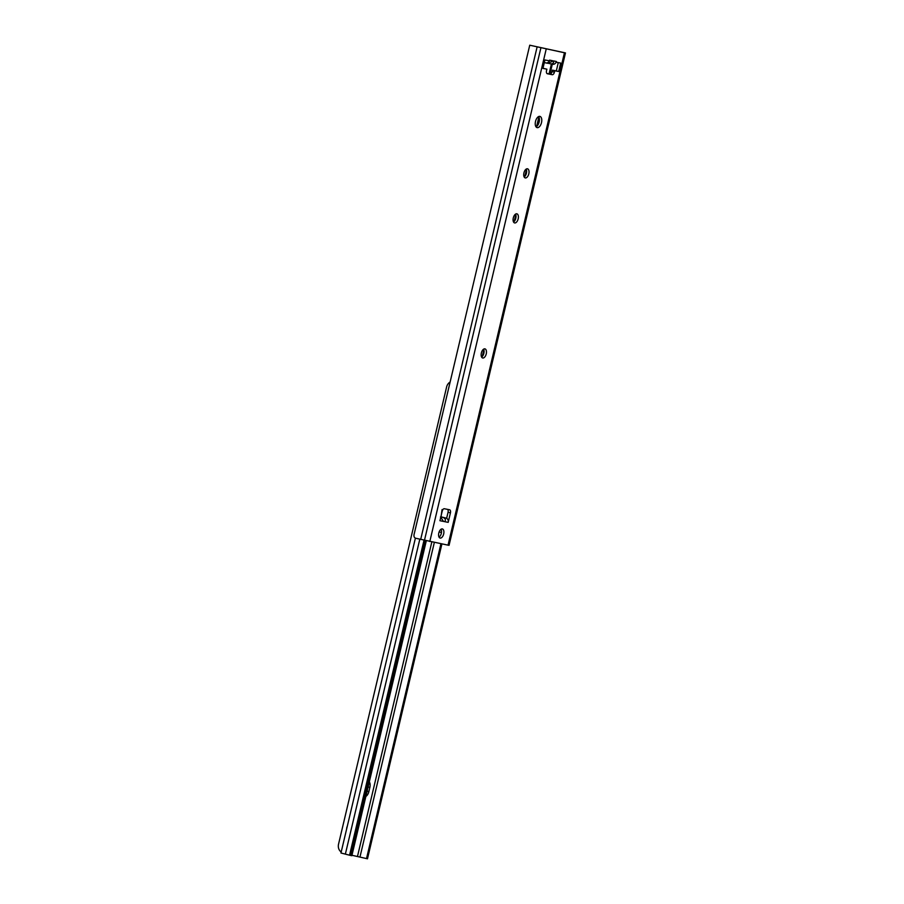 <?xml version="1.0" encoding="UTF-8"?>
<svg xmlns="http://www.w3.org/2000/svg" width="904" height="904" viewBox="0 0 904 904"><rect width="100%" height="100%" fill="white"/><g stroke="black" fill="none" stroke-linecap="round" stroke-linejoin="round"><path stroke-width="1.36" d="M523.936 172.879A4.701 2.486 -75.9 0 1 527.518 168.799A4.701 2.486 -75.9 0 1 528.783 173.963A4.701 2.486 -75.9 0 1 525.235 177.918A4.701 2.486 -75.9 0 1 523.936 172.879M524.196 177.014A4.701 2.486 104.1 0 0 526.399 173.365A4.701 2.486 104.1 0 0 526.184 169.093M481.369 352.944A4.701 2.486 -75.9 0 1 484.951 348.865A4.701 2.486 -75.9 0 1 486.216 354.029A4.701 2.486 -75.9 0 1 482.668 357.984A4.701 2.486 -75.9 0 1 481.369 352.944M481.629 357.091A4.701 2.486 104.1 0 0 483.832 353.43A4.701 2.486 104.1 0 0 483.617 349.17M513.302 217.887A4.701 2.486 -75.9 0 1 516.885 213.819A4.701 2.486 -75.9 0 1 518.139 218.983A4.701 2.486 -75.9 0 1 514.591 222.926A4.701 2.486 -75.9 0 1 513.302 217.887M513.551 222.034A4.701 2.486 104.1 0 0 515.766 218.384A4.701 2.486 104.1 0 0 515.54 214.112M438.802 533.021A4.701 2.486 -75.9 0 1 442.384 528.942A4.701 2.486 -75.9 0 1 443.649 534.106A4.701 2.486 -75.9 0 1 440.101 538.061A4.701 2.486 -75.9 0 1 438.802 533.021M439.061 537.157A4.701 2.486 104.1 0 0 441.265 533.507A4.701 2.486 104.1 0 0 441.05 529.236M440.836 516.941L443.378 517.563C445.548 518.681 445.954 520.037 444.632 521.653L443.514 521.427L440.474 516.986M564.435 52.771L529.744 45.2L565.463 52.929L564.435 52.771L448.034 545.157L415.58 538.219C413.953 537.518 413.546 535.902 414.348 533.36L529.744 45.2M546.061 62.964L547.711 63.291L553.474 60.907C554.05 62.862 553.101 63.845 550.638 63.868L548.547 63.359M550.898 63.924L552.547 64.252A3.616 3.074 -78.8 0 0 556.356 61.483L556.197 62.184L560.695 63.077L558.695 71.518L554.762 70.738L554.412 72.184A2.893 1.525 -75.9 0 1 552.254 74.704L547.372 73.744A2.893 1.525 -75.9 0 1 547.338 73.732A2.893 1.525 -75.9 0 1 546.536 70.625L546.886 69.179L542.942 68.399L544.942 59.958L549.44 60.85L549.609 60.139A3.616 3.074 101.2 0 1 549.564 60.319M535.518 121.418A5.786 3.051 -75.9 0 1 539.925 116.401A5.786 3.051 -75.9 0 1 541.473 122.752A5.786 3.051 -75.9 0 1 537.1 127.622A5.786 3.051 -75.9 0 1 535.518 121.418M439.954 520.67A3.616 3.074 101.2 0 1 439.943 520.727L442.18 511.257A2.893 1.525 104.1 0 1 444.35 508.737L449.604 509.777A2.893 1.525 104.1 0 0 449.604 509.777A2.893 1.525 104.1 0 1 450.429 512.884L448.192 522.354A3.616 3.074 -78.8 0 0 446.045 518.094L440.869 516.794M542.976 68.275L546.886 69.179M546.965 73.529L549.869 74.105A2.893 1.525 104.1 0 0 552.028 71.585L552.378 70.139L556.31 70.919L558.276 62.602M536.038 126.842A5.786 3.051 104.1 0 0 539.1 122.153A5.786 3.051 104.1 0 0 538.614 116.571M446.632 518.32L448.056 512.285L450.429 512.884M447.627 509.381A2.893 1.525 -75.9 0 1 448.056 512.285M439.943 520.727L443.514 521.427M448.192 522.354L444.632 521.653M482.25 356.56L483.866 349.746M514.173 221.503L515.788 214.7M524.817 176.483L526.433 169.681M536.648 126.458L538.874 117M549.056 73.947L551.406 64.026M537.936 124.955L539.372 118.865M549.948 74.117L552.299 64.207M547.711 63.291L545.926 62.941A3.616 3.074 101.2 0 1 545.801 62.907L544.332 62.545M552.672 64.274L550.638 63.868M549.383 60.839A3.616 3.074 101.2 0 1 545.926 62.941M554.762 70.738L552.378 70.139M558.695 71.518L556.31 70.919M565.463 52.929L449.062 545.315L448.034 545.157M442.067 509.573L441.016 516.828M439.129 531.936L441.457 532.49M369.307 781.915A5.786 3.051 -75.9 0 1 369.86 787.395L368.866 791.61A5.786 3.051 -75.9 0 1 365.883 796.39M351.961 855.274L367.487 858.8L441.909 543.937M425.332 540.558L350.888 855.512L351.859 855.704L426.304 540.784M424.01 540.253L349.554 855.207L350.888 855.512M440.937 543.745L366.504 858.608M415.388 538.162L340.966 852.992L349.554 855.207M341.203 851.986A7.232 6.136 101.2 0 1 338.537 844.178L446.621 386.957A7.232 6.136 101.2 0 1 450.113 382.053M346.627 829.058A5.853 4.972 101.2 0 1 347.283 826.256M429.796 541.541L546.185 49.155M553.474 60.907L556.356 61.483M549.609 60.139L552.491 60.715M446.045 518.094L443.378 517.563M552.254 74.704L549.869 74.105M554.412 72.184L552.028 71.585M424.462 540.355L540.863 47.968M420.676 539.462L537.078 47.087M442.451 510.726L442.587 510.127M368.866 791.61L367.114 791.181M369.86 787.395L368.109 786.955M431.829 541.937L357.498 856.37M434.338 542.434L359.984 856.958M419.795 539.259L345.362 854.133"/></g></svg>

